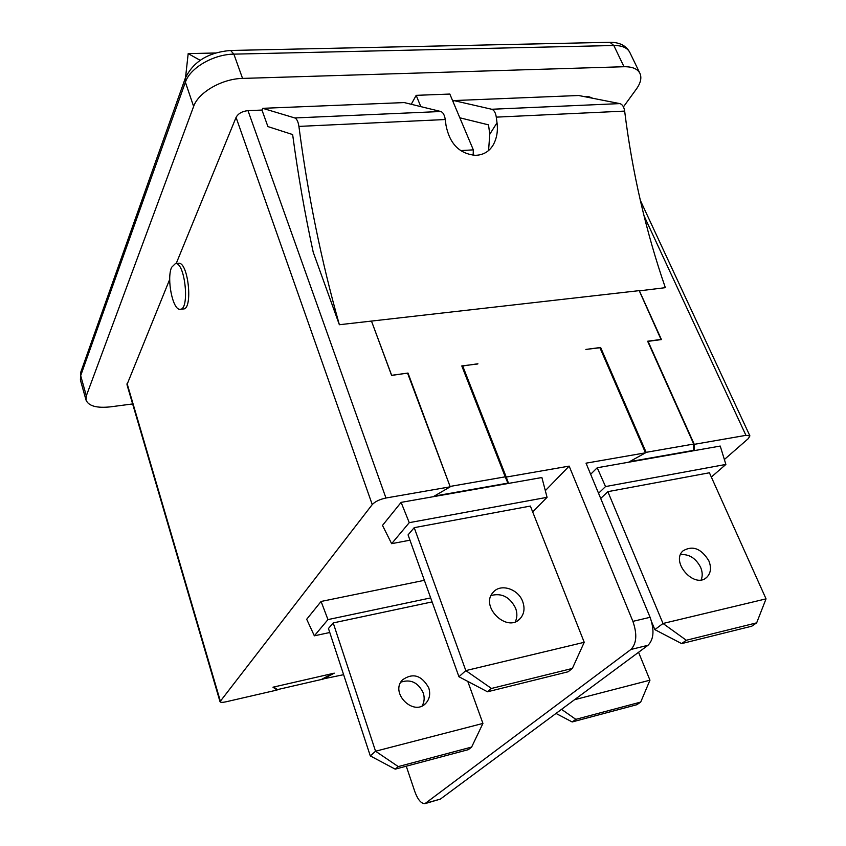 <?xml version="1.0" encoding="UTF-8"?>
<svg xmlns="http://www.w3.org/2000/svg" width="846" height="846" viewBox="0 0 846 846"><rect width="100%" height="100%" fill="white"/><g stroke="black" fill="none" stroke-linecap="round" stroke-linejoin="round"><path stroke-width="1.27" d="M453.075 101.763L453.763 100.568L578.653 95.503L619.832 103.603C622.37 104.344 623.978 106.85 624.655 111.101C632.258 172.362 645.826 231.212 665.347 287.672L639.322 290.865M453.763 100.568L491.716 109.261C494.064 110.054 495.587 112.677 496.285 117.139L497.014 122.765C498.072 130.95 496.824 138.3 493.271 144.814C489.548 151.064 484.176 154.532 477.165 155.209L475.473 155.315C459.463 153.824 449.638 143.799 446.001 125.261L445.26 119.529C444.541 114.993 443.061 112.317 440.798 111.503L404.261 102.578L262.715 108.32L294.81 117.954C296.809 118.821 298.173 121.634 298.913 126.403C307.87 194.908 321.353 261.023 339.362 324.727L313.232 252.256C304.877 213.837 298.014 174.604 292.642 134.567L267.918 126.583L261.964 110.065L262.715 108.32M488.565 150.546L489.781 134.239L488.512 124.859L459.822 117.795M391.571 375.328L408.005 373.054L391.603 375.423L371.479 321.078L639.301 290.633L661.445 339.574L648.078 341.35L694.259 444.34L745.929 435.341L749.894 435.88L748.361 438.566L724.366 459.505M371.479 321.078L339.362 324.727M371.51 321.173L391.635 375.233M408.005 373.054L450.125 486.587M465.437 373.34L507.917 483.119L505.221 476.837L450.527 486.355M507.917 483.119L434.262 496.105M464.951 373.403L461.789 365.916L477.779 363.97M505.221 476.837L461.789 365.916M409.972 540.192L391.635 543.671L382.498 525.408L401.11 502.376L541.884 477.525L547.066 497.321L532.705 511.957M477.905 363.769L462.709 365.98L508.562 483.415L506.236 477.07L569.157 466.114L632.893 621.355C637.313 634.183 636.636 643.563 630.894 649.485L424.935 803.647C421.181 803.7 417.797 799.671 414.804 791.549L406.27 766.201M661.096 339.616L639.216 290.643M629.519 461.673L693.445 450.4L693.731 444.044L647.634 341.234L661.286 339.415M599.973 347.854L600.628 347.473L646.122 452.335L645.445 452.705M646.122 452.335L693.731 444.044M425.422 803.52L440.364 799.1L648.004 645.287C653.831 639.365 654.529 630.037 650.098 617.305L586.035 463.174L645.498 452.822L599.93 347.748L585.866 349.43L600.628 347.473M462.709 365.98L506.236 477.07M411.653 104.386L409.982 103.973M261.964 110.065L247.994 110.636C242.189 111.26 238.212 113.512 236.066 117.393L176.232 263.444M276.896 689.268L277.128 690.019L226.041 701.799C222.498 702.561 220.489 702.518 220.013 701.683L372.24 504.576C375.106 501.551 379.674 499.362 385.956 498.008L450.22 486.82L407.624 373.298M592.856 98.305L588.721 96.634L585.115 96.782M473.147 155.315L473.326 149.858L449.829 94.054L416.179 95.344L420.811 106.628M473.326 149.858L460.457 150.609M411.463 103.921L416.179 95.344M169.708 279.36L126.974 384.655L220.013 701.683M132.632 403.944L110.53 406.841C96.814 408.301 88.65 406.069 86.049 400.137L86.334 395.812L193.628 106.448C198.313 92.415 222.033 78.71 242.559 78.414L623.999 66.728C632.248 66.612 637.556 68.812 639.925 73.348C641.871 77.779 640.676 83.045 636.319 89.147L623.439 106.871M273.755 687.026L277.393 689.627L321.321 679.507L332.658 673.511M343.624 674.685L321.956 679.169M185.549 77.515L188.182 53.605L200.132 60.299M188.182 53.605L215.434 53.002M277.128 690.019L272.962 687.206L334.255 673.152L322.115 679.645M545.321 490.648L569.157 466.114M433.247 496.697L450.22 486.82M329.781 632.501L314.352 635.822L306.696 619.272L321.089 601.453L424.364 580.324M694.259 444.34L694.154 450.654L720.232 446.054L725.879 464.433L711.338 477.049M590.645 474.289L597.213 467.764L628.504 462.244L645.498 452.822M648.142 342.366L648.078 341.35M693.498 449.194L694.154 450.654L628.504 462.244M321.089 601.453L327.962 619.6L430.677 597.911M314.352 635.822L327.962 619.6M370.294 755.912L395.209 769.151L468.314 749.662L471.624 747.071L482.929 723.425L375.561 751.216L370.294 755.912L328.46 628.504L333.208 622.92L432.105 601.897M395.209 769.151L398.265 766.592L375.561 751.216L333.208 622.92M422.143 705.871C424.406 701.926 424.766 697.59 423.212 692.853C418.125 682.458 410.67 678.894 400.824 682.172M428.721 687.798C430.593 693.762 429.683 698.87 425.993 703.1C413.927 717.017 389.615 693.011 402.432 679.898C412.837 672.57 421.604 675.203 428.721 687.798M398.265 766.592L471.624 747.071M467.775 681.4L482.929 723.425M572.182 721.955L575.83 719.343L640.708 702.085L636.858 704.707L572.182 721.955L556.002 713.442M640.708 702.085L649.961 680.184L574.54 699.705M561.533 709.35L575.83 719.343M638.561 652.287L649.961 680.184M391.635 543.671L409.253 522.659L547.066 497.321M401.11 502.376L409.253 522.659M408.068 534.884L414.212 527.661L530.368 506.067L584.226 642.304L465.818 670.603L458.944 676.737L408.068 534.884M491.463 688.454L572.372 668.435L568.078 671.787L487.486 691.785L491.463 688.454L465.818 670.603L414.212 527.661M515.309 621.768C517.287 617.612 517.382 613.086 515.595 608.189C509.905 597.001 501.741 592.771 491.124 595.499M522.722 601.654C525.028 608.285 524.213 613.889 520.269 618.479C507.378 633.569 479.439 606.413 493.218 592.274C500.546 583.169 518.323 588.879 522.722 601.654M487.486 691.785L458.944 676.737M572.372 668.435L584.226 642.304M597.213 467.764L605.525 486.566L725.879 464.433M598.545 493.281L605.525 486.566M600.702 498.474L607.851 491.663L709.413 472.777L766.042 598.862L663.01 623.481L654.857 629.625L651.737 622.106M686.307 640.253L756.662 622.846L751.756 626.199L681.622 643.605L686.307 640.253L663.01 623.481L607.851 491.663M701.175 579.88C702.709 576.063 702.518 571.864 700.604 567.285C695.814 558.201 689.13 553.982 680.544 554.606M708.853 560.835C711.549 567.655 710.862 573.144 706.791 577.289C694.598 589.387 670.085 561.807 683.124 550.778C692.737 545.205 701.313 548.557 708.853 560.835M681.622 643.605L654.857 629.625M756.662 622.846L766.042 598.862M178.199 263.265L178.665 263.233C188.489 262.059 193.174 310.144 183.17 308.949L180.484 309.234M171.59 267.347L175.492 263.508C185.263 262.345 189.969 310.471 180.008 309.276C172.743 310.302 166.408 278.598 171.59 267.347M491.716 109.261L619.832 103.603M489.781 134.239L497.014 122.765M294.81 117.954L440.798 111.503M496.285 117.139L624.655 111.101M298.913 126.403L445.26 119.529M650.098 617.305L632.893 621.355M385.956 498.008L247.994 110.636M588.721 96.634L589.165 97.576M643.975 215.677L745.929 435.341M193.628 106.448L185.39 82.189C189.938 67.987 213.446 54.271 233.866 54.144L230.62 50.474M242.559 78.414L233.866 54.144L613.815 45.504C622.043 45.451 627.362 47.746 629.784 52.367C626.167 45.621 619.558 42.258 609.955 42.3L613.815 45.504L623.999 66.728M86.334 395.812L80.677 375.677L80.708 372.367L80.423 380.087L80.677 375.677L185.39 82.189L185.401 77.917M609.617 42.311L230.863 50.464C208.433 52.262 193.237 61.547 185.263 78.297L80.835 372.018M630.894 649.485L648.004 645.287M440.364 799.1L426.204 803.076M236.066 117.393L372.24 504.576M220.277 700.879L127.069 383.45M492.235 146.453L493.281 144.814M86.049 400.137L80.423 380.087M639.925 73.348L629.784 52.367M640.306 200.301L749.894 435.88M424.502 704.443L425.993 703.1M518.661 619.928L520.269 618.479M705.553 578.241L706.791 577.289M178.665 263.233L175.492 263.508"/></g></svg>
